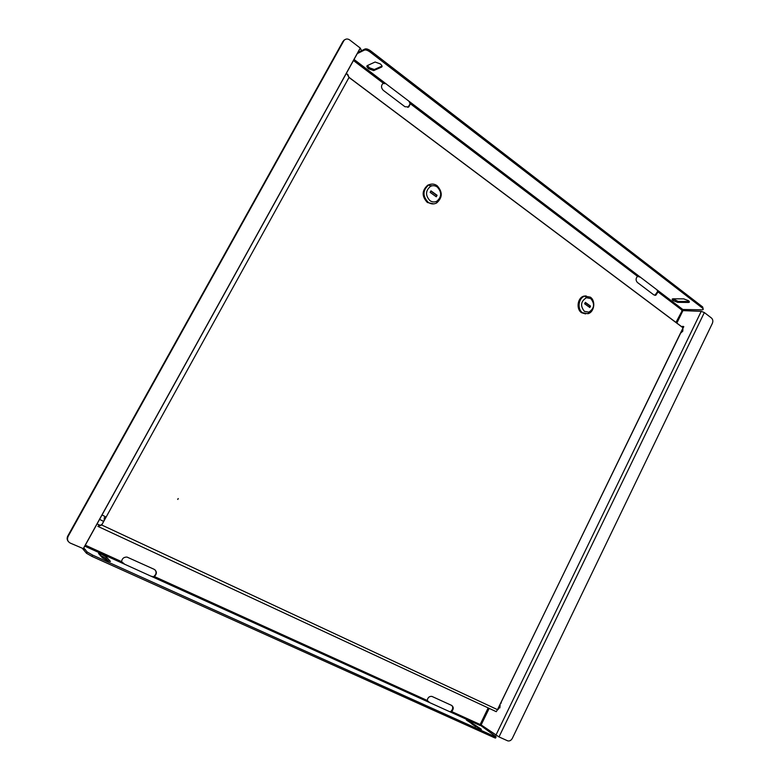 <?xml version="1.0" encoding="UTF-8"?>
<svg xmlns="http://www.w3.org/2000/svg" width="780" height="780" viewBox="0 0 780 780"><rect width="100%" height="100%" fill="white"/><g stroke="black" fill="none" stroke-linecap="round" stroke-linejoin="round"><path stroke-width="1.17" d="M68.328 541.525C66.973 539.867 66.797 538.024 67.792 536.006L68.123 536.406C66.865 539.302 67.567 541.525 70.229 543.075L85.361 549.529M67.792 536.006L342.976 41.398L344.516 39.965C346.125 38.698 347.851 38.688 349.703 39.955L360.311 48.116L361.364 50.349M344.516 39.965L342.976 41.398M68.123 536.406L343.697 41.008M343.785 40.355L344.916 39.653M100.006 555.106L105.768 558.256L108.264 561.034M101.663 554.307L106.441 557.027L110.448 561.473L107.474 560.693L102.424 557.837L98.534 553.439L101.663 554.307M471.325 723.557L475.781 726.716M467.795 720.32L480.841 728.89C481.786 729.602 481.484 729.622 479.934 728.959L466.82 720.34C465.933 719.667 466.206 719.648 467.659 720.262L467.795 720.32M82.641 548.691L86.463 553.254L87.165 551.977L92.635 555.106L91.933 556.384L86.463 553.254M83.869 548.087L87.165 551.977M495.017 737.441C496.109 738.26 495.787 738.299 494.052 737.548L494.578 736.486C496.304 737.227 496.626 737.197 495.534 736.379L479.963 724.922L488.173 707.908M480.1 724.483L451.649 711.555C453.755 709.117 453.765 707.07 451.678 705.422L431.906 696.404C429.312 696.169 427.752 697.515 427.226 700.469L429.731 702.634L449.221 711.477L451.123 711.828L451.649 711.555L451.103 711.175C452.965 709.195 453.2 707.304 451.796 705.481M427.226 700.469L154.372 576.537C157.072 573.836 157.024 571.428 154.196 569.332L126.984 557.066C123.815 557.037 122.021 558.558 121.582 561.649L124.673 564.242L150.852 576.118L153.641 576.791L154.06 576.235C156.322 574.255 156.663 572.149 155.093 569.907M91.933 556.384L494.052 737.548L494.578 736.486L92.635 555.106M153.406 576.839L154.06 576.235M450.479 711.935L451.103 711.175M689.237 301.49L678.151 301.411L672.769 298.828M673.12 300.563L672.994 300.466C671.843 299.452 671.863 298.896 673.062 298.808L683.767 298.877L688.477 300.709C689.715 301.792 689.705 302.367 688.438 302.455L677.693 302.348L673.12 300.563M382.054 66.076L374.312 69.517L369.408 67.792L367.477 65.52M368.823 68.864L368.326 68.465C366.844 67.08 366.483 66.134 367.234 65.627L375.102 62.02L380.25 63.872C382.044 65.413 382.512 66.476 381.673 67.061L373.727 70.58L368.823 68.864M676.24 321.916L682.802 309.475L702.146 309.835C703.589 309.748 703.609 309.114 702.215 307.915L702.683 306.959L703.121 308.851M358.088 52.416L365.069 48.965C366.444 48.575 368.326 49.218 370.705 50.914L370.09 52.016C367.712 50.329 365.84 49.676 364.465 50.066L357.484 53.508M407.774 107.367L410.358 103.76L408.759 101.069L385.817 83.684L382.951 83.45C380.933 85.693 381.059 88.004 383.321 90.373L404.947 106.723L408.788 106.918L410.358 103.76L637.533 276.354C635.651 278.372 635.602 280.41 637.396 282.467L653.786 294.869L655.756 295.279L658.047 291.935L656.906 289.78L640.458 277.261L637.533 276.354M654.839 295.327L657.355 291.944L658.047 291.935L681.983 310.128M370.09 52.016L702.215 307.905L702.683 306.959L370.705 50.914M409.812 103.954L410.056 102.56M657.355 291.944L657.716 290.579M498.157 709.547L497.962 708.923M682.461 329.062L682.812 331.178L680.375 333.352M704.34 312.556L498.995 736.925L507.77 740.873C509.642 741.263 511.163 740.415 512.333 738.348L712.374 323.339C713.203 321.185 712.9 319.41 711.467 318.026L704.34 312.556L701.23 311.337L681.759 310.567M480.188 724.288L498.995 736.925M681.886 330.242L683.046 329.784M500.117 705.12L499.863 707.889M178.269 498.556L177.801 499.415L178.269 498.556M105.856 517.033L101.731 525.018L497.484 709.654L683.787 326.654M430.043 185.737L431.515 185.669M346.008 74.246L346.934 73.827L349.021 77.464L101.731 525.018L97.851 526.364M683.465 326.42L683.007 327.805L349.021 77.464L347.744 74.441M348.494 76.43L347.948 75.523M501.286 703.043L500.711 703.004M683.524 326.459L682.227 326.41M98.631 525.613L101.546 524.833M497.484 709.654L496.275 711.682L98.183 526.51M97.783 524.228L100.376 525.437M106.09 517.14L102.745 515.288M347.675 74.383L347.919 75.475M497.435 709.966L499.873 707.031L500 704.476M104.783 517.51L105.573 517.55M104.257 517.696L104.237 519.958M101.819 524.345L101 525.145M582.543 312.731C576.888 309.124 578.516 297.59 584.883 296.147L590.353 297.151C595.959 300.817 594.321 312.234 587.983 313.706L582.543 312.731M585.585 313.921L581.548 312.712C575.893 309.104 577.522 297.58 583.879 296.137L586.121 295.922M590.782 298.574L586.433 297.716C580.768 301.294 580.086 305.838 584.386 311.347L588.841 312.146C594.38 308.519 595.033 303.995 590.782 298.574M589.466 307.271L590.05 306.101L585.224 302.62M584.639 303.79L589.817 307.525L590.528 306.111L585.351 302.367L584.639 303.79M428.22 202.361C422.468 196.111 422.614 190.33 428.649 184.987L428.844 184.88C431.662 183.583 434.401 183.846 437.083 185.669C442.777 191.929 442.611 197.701 436.595 203.005L436.39 203.102C433.622 204.399 430.892 204.145 428.22 202.361M433.719 203.892L427.362 202.498C421.619 196.268 421.765 190.486 427.791 185.153L430.404 184.294M437.248 187.005C435.055 185.503 432.812 185.289 430.511 186.352C425.412 190.681 425.236 195.448 429.985 200.674C432.247 202.186 434.538 202.361 436.849 201.211C441.782 196.872 441.919 192.133 437.248 187.005M436.01 196.609L436.673 195.351L430.813 191.12M430.151 192.377L436.283 196.794L437.083 195.283L430.96 190.856L430.151 192.377M177.694 499.337L178.249 498.547M83.138 548.915L360.243 48.058M106.441 557.027L105.768 558.256M472.339 722.846L471.832 723.899M121.582 561.649L85.449 545.23M480.139 725.507L449.221 711.477M429.731 702.634L150.852 576.118M124.673 564.242L84.913 546.205M100.601 554.853L99.236 554.229M364.465 50.066L365.069 48.965M353.555 60.606L383.311 83.216M354.149 59.534L386.87 84.415M408.447 100.825L640.458 277.261M656.818 289.712L682.802 309.475M381.673 67.061L382.093 66.29M373.727 70.58L374.312 69.517M688.438 302.455L688.896 301.509M677.693 302.348L678.151 301.411M682.763 310.957L677.108 322.569M489.187 708.386L481.172 724.844M701.23 311.337L495.904 735.208M102.16 515.034L102.823 515.346M83.226 548.954L360.311 48.116M467.659 720.262L467.405 720.759M101.059 554.034L100.376 555.262M427.489 701.103L153.641 576.791M479.963 724.922L451.123 711.828M121.904 562.39L85.186 545.717M672.994 300.466L673.452 299.54M368.326 68.465L368.911 67.392M408.242 107.104L408.788 106.918M655.063 295.279L655.756 295.279M349.031 77.347L683.066 327.736M683.075 327.795L500.77 703.024M499.873 707.031L498.966 706.602M100.718 519.997L103.496 521.293M584.883 296.147L583.879 296.137M586.433 297.716L585.039 296.098M588.841 312.146L587.983 313.706M428.649 184.987L427.791 185.153M430.511 186.352L428.844 184.88M436.849 201.211L436.595 203.005M99.723 519.431L100.747 519.909"/></g></svg>

